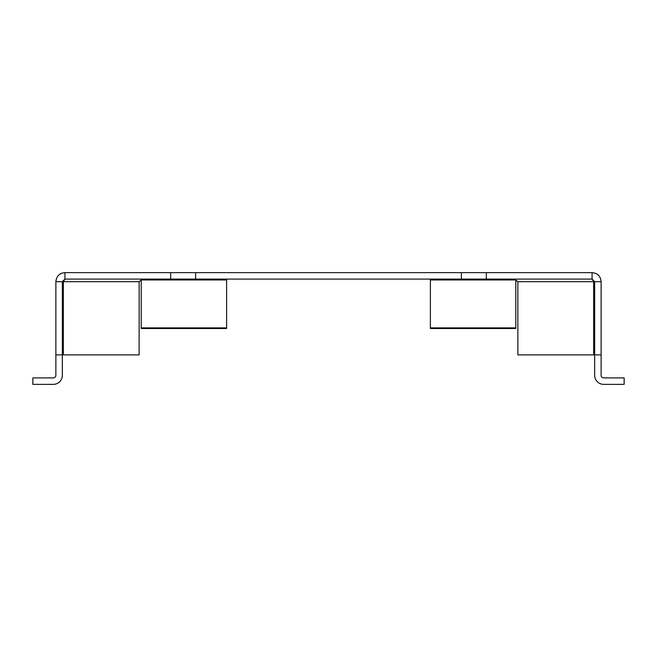 <?xml version="1.0" encoding="UTF-8"?>
<svg xmlns="http://www.w3.org/2000/svg" width="657" height="657" viewBox="0 0 657 657"><rect width="100%" height="100%" fill="white"/><g stroke="black" fill="none" stroke-linecap="round" stroke-linejoin="round"><path stroke-width="0.99" d="M64.928 272.63L64.928 279.094L62.341 281.681L63.384 281.681L64.928 279.094L195.622 279.094L195.622 272.63L64.928 272.63C59.426 273.164 56.412 276.186 55.87 281.681L55.87 354.887L62.341 354.887L62.341 281.681L55.87 281.681M486.352 279.094L486.352 272.63L592.072 272.63L592.072 279.094L594.659 281.681L593.616 281.681L592.072 279.094L195.622 279.094M486.352 272.63L195.622 272.63M517.872 281.681L593.616 281.681L593.616 354.887L517.872 354.887L517.872 281.681L515.794 280.03M141.206 280.03L139.128 281.681L139.128 354.887L62.341 354.887L62.341 375.319A9.05 9.05 0 0 1 53.283 384.37L32.85 384.37L32.85 377.906L53.283 377.906A2.587 2.587 0 0 0 55.87 375.319L55.87 354.887M593.616 354.887L594.659 354.887L594.659 281.681L601.13 281.681L601.13 354.887L594.659 354.887L594.659 375.319A9.05 9.05 0 0 0 603.717 384.37L624.15 384.37L624.15 377.906L603.717 377.906A2.587 2.587 0 0 1 601.13 375.319L601.13 354.887M592.072 272.63C597.574 273.164 600.588 276.186 601.13 281.681M430.384 279.094L430.384 328.5L515.794 328.5L430.384 328.5M515.794 279.094L515.794 328.5M139.128 281.681L63.384 281.681L63.384 354.887M226.616 279.094L226.616 328.5L141.206 328.5L226.616 328.5M141.206 279.094L141.206 328.5M170.648 279.094L170.648 272.63M461.378 279.094L461.378 272.63M430.384 279.972L515.794 279.972M430.384 327.892L515.794 327.892M226.616 279.972L141.206 279.972M226.616 327.892L141.206 327.892"/></g></svg>
